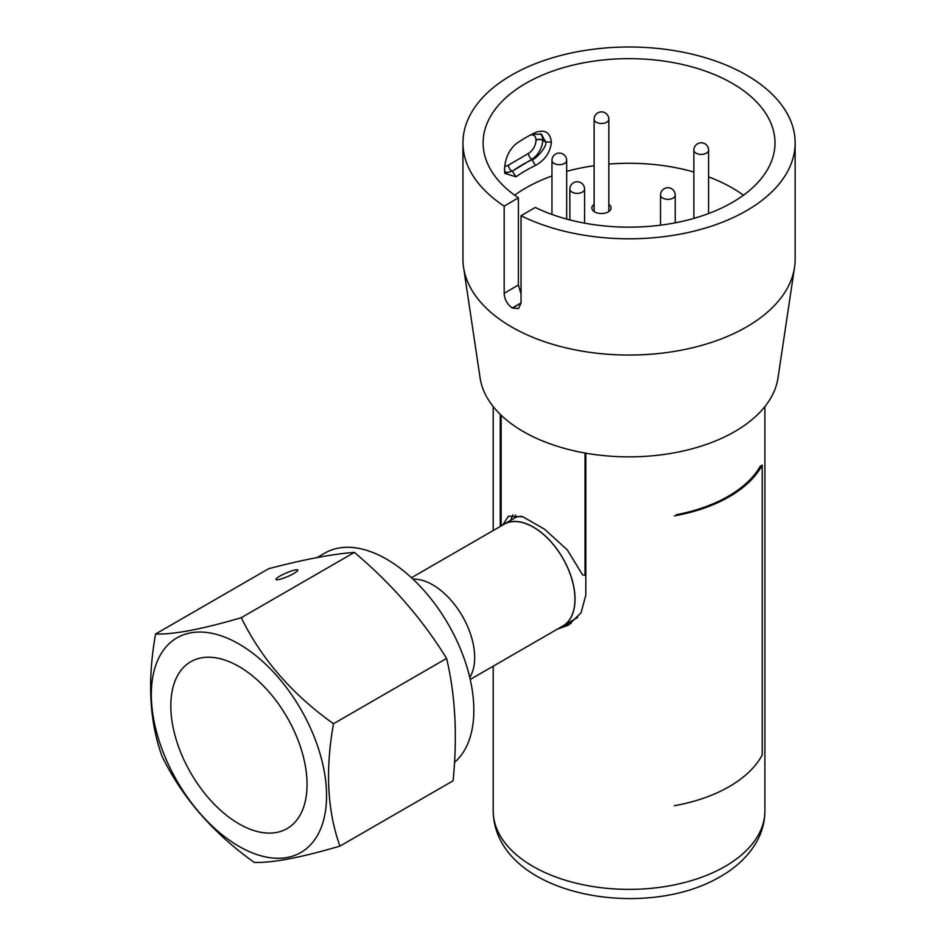 <?xml version="1.0" encoding="UTF-8"?>
<svg xmlns="http://www.w3.org/2000/svg" width="946" height="946" viewBox="0 0 946 946"><rect width="100%" height="100%" fill="white"/><g stroke="black" fill="none" stroke-linecap="round" stroke-linejoin="round"><path stroke-width="1.42" d="M514.766 517.959L515.511 514.955M521.305 516.244L516.398 517.013M560.907 627.092A58.853 33.973 -120 0 0 562.835 626.11A58.853 33.973 -120 0 0 571.857 578.952A58.853 33.973 -120 0 0 533.402 527.099A58.853 33.973 -120 0 0 503.982 524.19A58.853 33.973 -120 0 0 502.172 525.361M562.894 626.299A8.301 5.25 89.5 0 0 562.799 626.134L577.77 617.36M411.486 577.722L504.041 524.285A58.735 33.902 60 0 1 563.272 559.074A58.735 33.902 60 0 1 562.775 626.015L470.221 679.453M501.155 415.235L501.155 525.964M502.775 524.935L508.463 516.209L522.89 516.788L544.577 529.204L567.269 549.863L582.57 574.861A135.254 78.092 -0 0 0 585.042 575.369L585.042 453.039M585.834 574.92L585.042 575.369M512.874 514.92L510.663 520.324M795.148 142.905A166.106 95.901 0 0 0 774.668 96.764A166.106 95.901 0 0 0 587.809 50.008A166.106 95.901 0 0 0 462.949 142.905L462.949 259.145A166.106 95.901 0 0 0 463.564 267.399A166.106 95.901 0 0 0 483.43 305.274A166.106 95.901 0 0 0 663.323 352.988A166.106 95.901 0 0 0 794.534 267.399A166.106 95.901 0 0 0 795.148 259.145L795.148 142.905A166.106 95.901 0 0 1 698.515 230.008A166.106 95.901 0 0 1 521.045 215.759L535.27 207.458A145.932 84.253 0 0 0 690.734 219.259A145.932 84.253 0 0 0 774.987 142.905A145.932 84.253 0 0 0 756.989 102.369A145.932 84.253 0 0 0 592.811 61.289A145.932 84.253 0 0 0 483.11 142.905A145.932 84.253 0 0 0 501.108 183.429A145.932 84.253 0 0 0 518.384 197.82L518.384 285.006L521.045 294.017M594.123 204.407A9.614 5.546 0 0 0 591.865 207.966A9.614 5.546 0 0 0 593.047 210.639A9.614 5.546 0 0 0 603.855 213.347A9.614 5.546 0 0 0 611.081 207.966A9.614 5.546 0 0 0 609.898 205.306A9.614 5.546 0 0 0 608.834 204.407M462.949 142.905A166.106 95.901 0 0 0 483.43 189.034A166.106 95.901 0 0 0 504.171 206.133L518.384 197.82M463.564 267.399L480.107 377.986A149.492 86.311 0 0 0 497.986 412.066A149.492 86.311 0 0 0 659.894 455.002A149.492 86.311 0 0 0 777.99 377.986L794.534 267.399M521.045 302.886L512.306 307.994C507.281 304.435 504.573 299.551 504.171 293.319L504.171 206.133M521.045 215.759L521.045 303.146L518.503 308.55L512.484 308.089A166.106 95.901 180 0 1 512.306 307.994M521.045 303.087L512.484 308.089M743.45 195.207A145.932 84.253 0 0 0 708.578 176.878M693.867 172.03A145.932 84.253 0 0 0 608.834 164.084M594.123 165.716A145.932 84.253 0 0 0 566.666 171.356M551.956 175.98A145.932 84.253 0 0 0 514.648 195.207M504.573 170.895L506.134 172.822L512.33 171.191L516.008 176.796L504.809 173.355L504.561 169.559C504.975 158.857 508.735 150.319 515.866 143.969A145.932 84.253 180 0 1 535.566 132.452L532.279 134.084M535.566 132.452C544.896 129.176 550.182 132.416 551.4 142.184C550.182 152.566 544.837 160.323 535.389 165.479L531.865 159.224L512.33 171.191A150.674 86.997 180 0 1 521.861 165.077A150.674 86.997 180 0 1 532.338 159.496C534.691 160.3 548.183 145.991 545.535 141.817L541.49 134.249L532.527 134.226M535.389 165.479A145.932 84.253 0 0 0 516.008 176.796M545.535 141.912L542.697 140.292A15.42 8.845 -60.3 0 1 531.865 159.224A4.742 2.755 59.7 0 1 528.483 153.429A10.678 6.125 119.7 0 0 535.992 140.315A4.742 2.743 180 0 1 542.697 140.292M535.992 140.315L535.992 140.126A4.742 2.743 180 0 1 542.697 140.103L545.535 141.723M551.4 142.184L545.535 141.817M585.834 453.181L585.834 595.069L581.033 612.772L568.463 625.152L557.076 629.303M500.257 526.473L500.257 414.372M571.183 623.414L562.255 626.429M244.47 849.331A123.926 71.541 60 0 1 151.49 701.057A123.926 71.541 60 0 1 233.402 640.986A123.926 71.541 60 0 1 326.382 789.26A123.926 71.541 60 0 1 244.47 849.331M155.558 634.009C173.603 634.624 202.172 629.185 241.277 617.691L354.383 552.393C332.424 554.013 303.855 559.453 268.664 568.712L155.558 634.009C147.269 680.706 149.433 721.502 162.062 756.374C182.412 797.856 213.146 833.201 254.273 862.421C272.448 863.012 301.017 857.573 339.981 846.102L453.087 780.805C457.533 736.094 455.369 695.31 446.583 658.44C422.472 619.263 391.739 583.919 354.383 552.393M243.24 826.154A96.338 55.625 -120 0 0 287.111 828.59A96.338 55.625 -120 0 0 301.017 748.617A96.338 55.625 -120 0 0 234.632 664.175A96.338 55.625 -120 0 0 190.773 661.727A96.338 55.625 -120 0 0 176.855 741.699A96.338 55.625 -120 0 0 243.24 826.154M293.887 573.442A11.86 1.916 -23.4 0 0 297.789 570.06A11.86 1.916 -23.4 0 0 291.191 571.065A11.86 1.916 -23.4 0 0 279.91 576.102A11.86 1.916 -23.4 0 0 276.007 579.472A11.86 1.916 -23.4 0 0 282.618 578.479A11.86 1.916 -23.4 0 0 293.887 573.442M241.277 617.691C261.474 658.995 292.208 694.34 333.489 723.737L446.583 658.44M333.489 723.737C325.188 770.434 327.351 811.23 339.981 846.102M454.494 762.381A123.394 71.246 -120 0 0 464.084 658.345A123.394 71.246 -120 0 0 381.084 556.189A123.394 71.246 -120 0 0 324.892 553.055L317.111 557.549M469.748 677.431A59.326 34.245 -120 0 0 474.502 652.917A59.326 34.245 -120 0 0 413 579.141M674.356 515.866A132.878 76.721 180 0 0 729.2 496.792A132.878 76.721 180 0 0 762.228 465.125L762.228 754.979A132.878 76.721 180 0 1 729.2 786.634A132.878 76.721 180 0 1 674.356 805.708M762.228 465.125L760.217 466.283A131.577 75.964 180 0 1 676.366 514.707M608.834 211.537L608.834 119.231A7.355 4.245 180 0 1 603.43 123.323A7.355 4.245 180 0 1 594.384 120.367A7.355 4.245 180 0 1 594.123 119.231L594.123 211.537M675.231 222.818L675.231 195.089A7.355 4.245 180 0 1 671.412 198.814A7.355 4.245 180 0 1 661.431 197.123A7.355 4.245 180 0 1 660.521 195.089L660.521 225.172M584.569 223.15L584.569 189.117A7.355 4.245 180 0 1 580.466 192.925A7.355 4.245 180 0 1 570.615 190.997A7.355 4.245 180 0 1 569.859 189.117L569.859 219.91M566.666 219.07L566.666 160.43A7.355 4.245 180 0 1 562.858 164.155A7.355 4.245 180 0 1 552.866 162.476A7.355 4.245 180 0 1 551.956 160.43L551.956 214.435M708.578 213.548L708.578 150.142A7.355 4.245 180 0 1 704.758 153.867A7.355 4.245 180 0 1 694.766 152.188A7.355 4.245 180 0 1 693.867 150.142L693.867 218.384M518.384 285.006L504.171 293.319M504.715 166.141A10.678 6.125 119.7 0 0 508.475 165.124A4.742 2.755 59.7 0 0 511.845 170.919A15.42 8.845 -60.3 0 1 505.377 172.207M508.475 165.124L528.483 153.429M535.992 140.126A10.441 5.995 119.7 0 0 530.15 135.195M540.367 133.717A15.183 8.715 -60.3 0 1 542.697 140.103M493.197 810.947A135.846 78.435 0 0 0 577.06 883.398A135.846 78.435 0 0 0 725.109 866.406A135.846 78.435 0 0 0 764.9 810.947C764.806 822.24 761.849 832.882 756.031 842.874C747.919 856.426 736.083 867.636 720.533 876.504C643.99 922.208 494.734 895.306 493.197 810.947L493.197 666.173M608.834 119.231A7.355 7.355 0 0 0 600.32 111.971A7.355 7.355 0 0 0 594.123 119.231M675.231 195.089A7.355 7.355 0 0 0 665.653 188.077A7.355 7.355 0 0 0 660.521 195.089M584.569 189.117A7.355 7.355 0 0 0 575.192 182.046A7.355 7.355 0 0 0 569.859 189.117M566.666 160.43A7.355 7.355 0 0 0 557.099 153.418A7.355 7.355 0 0 0 551.956 160.43M708.578 150.142A7.355 7.355 0 0 0 698.999 143.13A7.355 7.355 0 0 0 693.867 150.142M503.982 524.19L516.374 517.036M504.833 173.331L504.703 172.61M493.197 406.579L493.197 530.552M764.9 406.579L764.9 810.947"/></g></svg>
